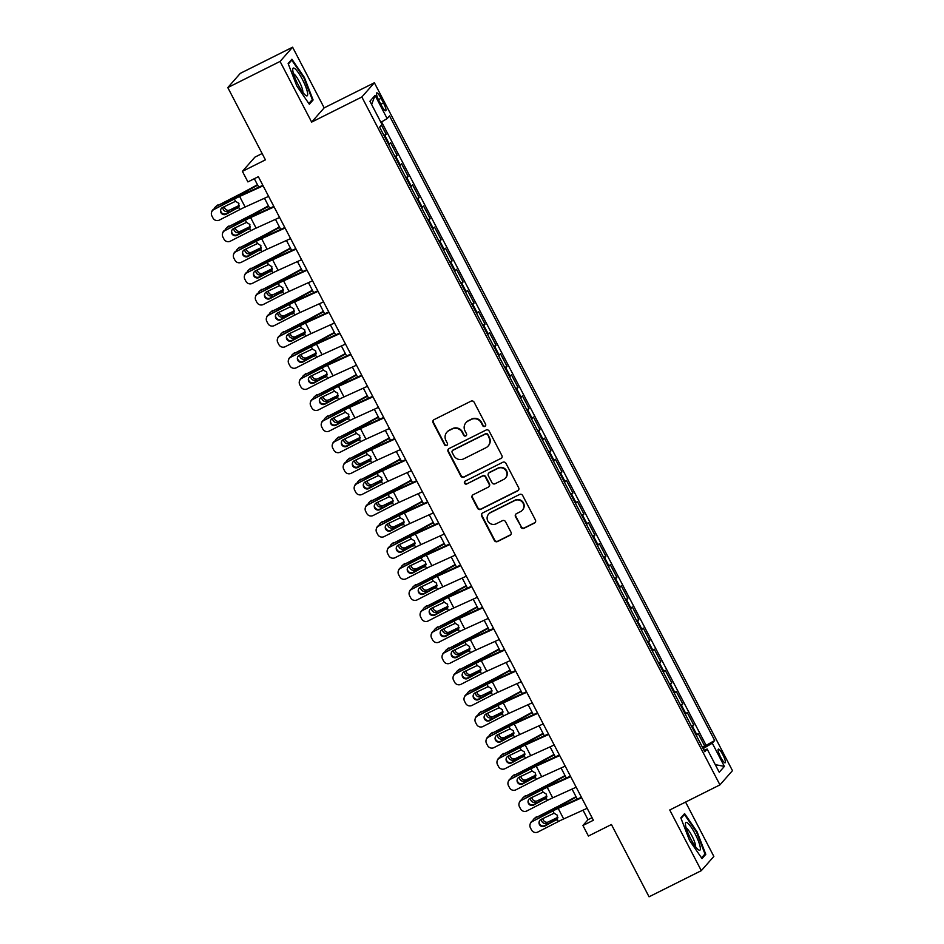 <?xml version="1.0" encoding="UTF-8"?>
<svg xmlns="http://www.w3.org/2000/svg" width="944" height="944" viewBox="0 0 944 944"><rect width="100%" height="100%" fill="white"/><g stroke="black" fill="none" stroke-linecap="round" stroke-linejoin="round"><path stroke-width="1.42" d="M484.897 426.393A1.64 1.605 -138.6 0 0 485.582 424.222L474.124 402.215A2.348 2.289 -138.6 0 0 470.997 401.176L434.039 419.655A2.348 2.289 -138.6 0 0 433.072 422.747L444.53 444.754A1.64 1.605 -138.6 0 0 447.196 445.12A1.64 1.605 -138.6 0 0 447.397 443.326L445.922 440.47A7.493 7.316 -138.6 0 1 449.037 430.558L452.117 429.024A7.493 7.316 -138.6 0 1 462.135 432.364L463.61 435.208A1.64 1.605 -138.6 0 0 466.289 435.573A1.64 1.605 -138.6 0 0 466.489 433.768L465.003 430.924A7.493 7.316 -138.6 0 1 468.13 421.012L471.209 419.466A7.493 7.316 -138.6 0 1 481.228 422.818L482.703 425.661A1.64 1.605 -138.6 0 0 484.897 426.393M465.947 422.688L466.289 422.298A7.493 7.316 -138.6 0 1 468.46 420.623L471.54 419.089A7.493 7.316 -138.6 0 1 481.558 422.428L483.045 425.272A1.64 1.605 -138.6 0 0 485.523 425.815M433.544 419.997A2.348 2.289 -138.6 0 0 433.402 422.369L444.86 444.376A1.64 1.605 -138.6 0 0 447.35 444.919M446.854 432.234L447.196 431.845A7.493 7.316 -138.6 0 1 449.379 430.181L452.447 428.635A7.493 7.316 -138.6 0 1 462.477 431.974L463.952 434.83A1.64 1.605 -138.6 0 0 466.442 435.373M722.833 754.728A7.635 1.522 63.4 0 0 718.337 749.135A7.635 1.522 63.4 0 0 720.661 757.194A7.635 1.522 63.4 0 0 725.169 762.787A7.635 1.522 63.4 0 0 722.833 754.728M520.946 527.2A2.348 2.289 -138.6 0 0 524.073 528.251L534.446 523.059A2.348 2.289 -138.6 0 0 535.413 519.967L522.693 495.529A2.348 2.289 -138.6 0 0 519.566 494.479L482.62 512.958A2.348 2.289 -138.6 0 0 481.641 516.061L494.361 540.499A2.348 2.289 -138.6 0 0 497.5 541.549L510.02 535.283A2.348 2.289 -138.6 0 0 510.987 532.18L505.547 521.725A2.348 2.289 -138.6 0 0 502.42 520.675L496.202 523.79A6.266 6.124 -138.6 0 1 488.614 514.102A6.266 6.124 -138.6 0 1 490.443 512.698L514.763 500.532A6.266 6.124 -138.6 0 1 522.351 510.22A6.266 6.124 -138.6 0 1 520.533 511.613L516.474 513.642A2.348 2.289 -138.6 0 0 515.507 516.746L521.289 526.823A2.348 2.289 -138.6 0 0 524.416 527.861L534.788 522.681A2.348 2.289 -138.6 0 0 535.283 522.339M280.073 61.431L311.65 122.095L324.181 107.864L292.605 47.2L280.073 61.431L227.799 87.58L265.417 159.855L242.407 171.36L247.906 181.909L258.361 176.681L593.387 820.253L582.932 825.481L588.419 836.042L611.429 824.525L649.047 896.8L701.321 870.651L713.853 856.42L685.568 802.07M311.65 122.095L361.847 96.996L719.942 784.877L669.744 809.987L701.321 870.651M500.91 458.642A2.348 2.289 -138.6 0 0 501.889 455.551L489.169 431.113A2.348 2.289 -138.6 0 0 486.03 430.063L449.084 448.542A2.348 2.289 -138.6 0 0 448.105 451.645L460.837 476.083A2.348 2.289 -138.6 0 0 463.964 477.133L501.252 458.265A2.348 2.289 -138.6 0 0 501.748 457.923M505.925 463.315L518.657 487.753A2.348 2.289 -138.6 0 1 517.678 490.856L480.732 509.335A2.348 2.289 -138.6 0 1 477.593 508.297L472.153 497.83A2.348 2.289 -138.6 0 1 473.133 494.739L488.119 487.234A2.348 2.289 -138.6 0 0 489.086 484.142L485.476 477.204A2.348 2.289 -138.6 0 0 482.349 476.154L466.749 483.965A1.64 1.605 -138.6 0 1 464.755 481.428A1.64 1.605 -138.6 0 1 465.239 481.062L502.798 462.277A2.348 2.289 -138.6 0 1 505.925 463.315M227.799 87.58L240.319 73.349L292.605 47.2M702.478 747.318L704.755 746.173L698.159 733.523L696.92 734.916L692.53 726.479A9.546 0.755 152.5 0 1 691.917 727.01M691.504 726.207L693.769 725.075L687.173 712.413L685.934 713.817L681.544 705.38A9.546 0.755 152.5 0 1 680.931 705.911M680.518 705.109L682.783 703.976L676.187 691.315L674.96 692.719L670.559 684.282A9.546 0.755 152.5 0 1 669.945 684.801M669.532 684.011L671.798 682.878L665.201 670.216L663.974 671.621L659.573 663.184A9.546 0.755 152.5 0 1 658.959 663.703M658.546 662.912L660.812 661.779L654.227 649.118L652.988 650.522L648.587 642.073A9.546 0.755 152.5 0 1 647.973 642.604M647.56 641.814L649.826 640.669L643.242 628.008L642.003 629.412L637.613 620.975A9.546 0.755 152.5 0 1 636.988 621.506M636.575 620.704L638.84 619.571L632.256 606.909L631.017 608.314L626.627 599.877A9.546 0.755 152.5 0 1 626.002 600.408M625.589 599.605L627.854 598.472L621.27 585.811L620.031 587.215L615.641 578.778A9.546 0.755 152.5 0 1 615.028 579.297M614.603 578.507L616.88 577.374L610.284 564.713L609.045 566.117L604.656 557.68A9.546 0.755 152.5 0 1 604.042 558.199M603.629 557.408L605.895 556.276L599.298 543.614L598.059 545.018L593.67 536.57A9.546 0.755 152.5 0 1 593.056 537.101M592.643 536.298L594.909 535.165L588.313 522.504L587.085 523.908L582.684 515.471A9.546 0.755 152.5 0 1 582.07 516.002M581.657 515.2L583.923 514.067L577.327 501.406L576.1 502.81L571.698 494.373A9.546 0.755 152.5 0 1 571.085 494.904M570.672 494.101L572.937 492.969L566.353 480.307L565.114 481.711L560.712 473.274A9.546 0.755 152.5 0 1 560.099 473.794M559.686 473.003L561.951 471.87L555.367 459.209L554.128 460.613L549.738 452.176A9.546 0.755 152.5 0 1 549.113 452.695M548.7 451.905L550.966 450.772L544.381 438.11L543.142 439.515L538.753 431.066A9.546 0.755 152.5 0 1 538.127 431.597M537.714 430.794L539.98 429.662L533.395 417L532.156 418.404L527.767 409.967A9.546 0.755 152.5 0 1 527.141 410.498M526.728 409.696L529.006 408.563L522.41 395.902L521.171 397.306L516.781 388.869A9.546 0.755 152.5 0 1 516.167 389.4M515.743 388.598L518.02 387.465L511.424 374.803L510.185 376.208L505.795 367.771A9.546 0.755 152.5 0 1 505.182 368.29M504.769 367.499L507.034 366.366L500.438 353.705L499.199 355.109L494.809 346.66A9.546 0.755 152.5 0 1 494.196 347.191M493.783 346.401L496.048 345.256L489.452 332.607L488.225 334.011L483.824 325.562A9.546 0.755 152.5 0 1 483.21 326.093M482.797 325.291L485.063 324.158L478.466 311.496L477.239 312.901L472.838 304.464A9.546 0.755 152.5 0 1 472.224 304.995M471.811 304.192L474.077 303.059L467.492 290.398L466.253 291.802L461.852 283.365A9.546 0.755 152.5 0 1 461.238 283.896M460.825 283.094L463.091 281.961L456.507 269.3L455.268 270.704L450.878 262.267A9.546 0.755 152.5 0 1 450.253 262.786M449.84 261.995L452.105 260.863L445.521 248.201L444.282 249.605L439.892 241.157A9.546 0.755 152.5 0 1 439.267 241.688M438.854 240.897L441.119 239.752L434.535 227.103L433.296 228.495L428.906 220.058A9.546 0.755 152.5 0 1 428.293 220.589M427.868 219.787L430.145 218.654L423.549 205.993L422.31 207.397L417.921 198.96A9.546 0.755 152.5 0 1 417.307 199.491M416.894 198.688L419.16 197.556L412.563 184.894L411.324 186.298L406.935 177.861A9.546 0.755 152.5 0 1 406.321 178.381M405.908 177.59L408.174 176.457L401.578 163.796L400.35 165.2L395.949 156.763A9.546 0.755 152.5 0 1 395.335 157.282M394.922 156.492L397.188 155.359L390.592 142.697L389.365 144.102A9.546 0.755 152.5 0 1 388.739 144.621M378.969 100.701L381.388 105.35A7.399 1.475 63.4 0 0 385.754 110.767A7.399 1.475 63.4 0 0 383.488 102.967L381.069 98.318A7.399 1.475 63.4 0 0 376.715 92.901A7.399 1.475 63.4 0 0 378.969 100.701M361.847 96.996L374.379 82.765L732.461 770.646L719.942 784.877M704.755 746.173L714.667 740.497L389.53 115.911L387.158 118.602L380.892 122.295M714.667 740.497L712.295 743.188L724.378 766.398L719.234 772.251L707.15 749.04L704.779 751.731L379.641 127.145L382.013 124.455L369.93 101.244L375.075 95.391L387.158 118.602M383.937 135.393L386.202 134.249L384.963 135.653A9.546 0.755 152.5 0 1 384.35 136.184M397.188 155.359L395.949 156.763M408.174 176.457L406.935 177.861M419.16 197.556L417.921 198.96M430.145 218.654L428.906 220.058M441.119 239.752L439.892 241.157M452.105 260.863L450.878 262.267M463.091 281.961L461.852 283.365M474.077 303.059L472.838 304.464M485.063 324.158L483.824 325.562M496.048 345.256L494.809 346.66M507.034 366.366L505.795 367.771M518.02 387.465L516.781 388.869M529.006 408.563L527.767 409.967M539.98 429.662L538.753 431.066M550.966 450.772L549.738 452.176M561.951 471.87L560.712 473.274M572.937 492.969L571.698 494.373M583.923 514.067L582.684 515.471M594.909 535.165L593.67 536.57M605.895 556.276L604.656 557.68M616.88 577.374L615.641 578.778M627.854 598.472L626.627 599.877M638.84 619.571L637.613 620.975M649.826 640.669L648.587 642.073M660.812 661.779L659.573 663.184M671.798 682.878L670.559 684.282M682.783 703.976L681.544 705.38M693.769 725.075L692.53 726.479M705.888 744.887L381.577 121.894M386.202 134.249L381.435 125.104M262.125 153.53L254.939 157.129L242.407 171.36M324.181 107.864L374.379 82.765M583.038 810.176L588.006 819.711L582.932 825.481M254.314 178.699L258.739 187.183M264.485 198.252L269.713 208.294M275.471 219.35L280.698 229.392M286.457 240.449L291.684 250.49M297.443 261.547L302.67 271.589M308.428 282.645L313.656 292.687M319.414 303.756L324.642 313.797M330.4 324.854L335.627 334.896M341.386 345.952L346.613 355.994M352.36 367.051L357.587 377.093M363.346 388.149L368.573 398.191M374.331 409.259L379.559 419.301M385.317 430.358L390.545 440.4M396.303 451.456L401.53 461.498M407.289 472.555L412.516 482.596M418.275 493.653L423.502 503.695M429.26 514.763L434.488 524.805M440.234 535.862L445.474 545.903M451.22 556.96L456.448 567.002M462.206 578.058L467.433 588.1M473.192 599.157L478.419 609.199M484.178 620.267L489.405 630.309M495.163 641.365L500.391 651.407M506.149 662.464L511.377 672.506M517.135 683.562L522.362 693.604M528.121 704.672L533.348 714.714M539.095 725.771L544.322 735.813M550.081 746.869L555.308 756.911M561.066 767.968L566.294 778.009M572.052 789.066L577.28 799.108M592.053 817.693L588.006 819.711M399.725 165.731A9.546 0.755 -27.5 0 0 400.35 165.2M410.711 186.829A9.546 0.755 -27.5 0 0 411.324 186.298M421.697 207.928A9.546 0.755 -27.5 0 0 422.31 207.397M432.682 229.026A9.546 0.755 -27.5 0 0 433.296 228.495M443.668 250.125A9.546 0.755 -27.5 0 0 444.282 249.605M454.654 271.235A9.546 0.755 -27.5 0 0 455.268 270.704M465.64 292.333A9.546 0.755 -27.5 0 0 466.253 291.802M476.614 313.432A9.546 0.755 -27.5 0 0 477.239 312.901M487.6 334.53A9.546 0.755 -27.5 0 0 488.225 334.011M498.585 355.628A9.546 0.755 -27.5 0 0 499.199 355.109M509.571 376.739A9.546 0.755 -27.5 0 0 510.185 376.208M520.557 397.837A9.546 0.755 -27.5 0 0 521.171 397.306M531.543 418.935A9.546 0.755 -27.5 0 0 532.156 418.404M542.529 440.034A9.546 0.755 -27.5 0 0 543.142 439.515M553.514 461.132A9.546 0.755 -27.5 0 0 554.128 460.613M564.488 482.242A9.546 0.755 -27.5 0 0 565.114 481.711M575.474 503.341A9.546 0.755 -27.5 0 0 576.1 502.81M586.46 524.439A9.546 0.755 -27.5 0 0 587.085 523.908M597.446 545.538A9.546 0.755 -27.5 0 0 598.059 545.018M608.432 566.636A9.546 0.755 -27.5 0 0 609.045 566.117M619.417 587.746A9.546 0.755 -27.5 0 0 620.031 587.215M630.403 608.845A9.546 0.755 -27.5 0 0 631.017 608.314M641.389 629.943A9.546 0.755 -27.5 0 0 642.003 629.412M652.375 651.041A9.546 0.755 -27.5 0 0 652.988 650.522M663.349 672.152A9.546 0.755 -27.5 0 0 663.974 671.621M674.335 693.25A9.546 0.755 -27.5 0 0 674.96 692.719M685.32 714.348A9.546 0.755 -27.5 0 0 685.934 713.817M707.15 749.04L704 750.22M696.306 735.447A9.546 0.755 -27.5 0 0 696.92 734.916M703.138 748.58L712.295 743.188M371.641 104.524L375.075 95.391M724.378 766.398L715.281 764.652M296.841 86.034L309.337 104.253L313.101 99.97L304.393 77.455L291.908 59.236L288.132 63.531L296.841 86.034M705.793 854.32L697.085 831.817L684.601 813.598L680.825 817.882L689.533 840.384L702.029 858.603L705.793 854.32L703.799 855.323M311.107 100.973L313.101 99.97M448.589 448.884A2.348 2.289 -138.6 0 0 448.447 451.256L461.168 475.705A2.348 2.289 -138.6 0 0 464.306 476.744L501.252 458.265M487.482 434.83A1.64 1.605 -138.6 0 0 485.287 434.098L452.849 450.323A1.64 1.605 -138.6 0 0 452.164 452.483L453.734 455.492A7.493 7.316 -138.6 0 0 463.752 458.831L485.924 447.739A7.493 7.316 -138.6 0 0 489.039 437.827L487.812 434.441A1.64 1.605 -138.6 0 0 485.629 433.709L485.287 434.098M452.377 450.689L452.719 450.3A1.64 1.605 -138.6 0 1 453.191 449.934L485.629 433.709M488.095 446.064L488.437 445.686A7.493 7.316 -138.6 0 0 489.381 437.45L489.039 437.827M487.812 434.441L489.381 437.45M472.625 495.081A2.348 2.289 -138.6 0 0 472.496 497.453L477.935 507.907A2.348 2.289 -138.6 0 0 481.062 508.958L518.02 490.467A2.348 2.289 -138.6 0 0 518.516 490.125M488.791 486.715L489.134 486.337A2.348 2.289 -138.6 0 0 489.429 483.753L485.818 476.814A2.348 2.289 -138.6 0 0 482.679 475.776L466.749 483.965M464.944 481.251A1.64 1.605 -138.6 0 0 467.079 483.576M503.659 479.458A6.266 6.124 -138.6 0 0 505.63 470.183A6.266 6.124 -138.6 0 0 497.889 468.377L489.322 472.673A2.348 2.289 -138.6 0 0 488.355 475.764L491.966 482.703A2.348 2.289 -138.6 0 0 495.093 483.753L503.659 479.458M505.477 478.065L505.819 477.676A6.266 6.124 -138.6 0 0 498.231 468L497.889 468.377M488.65 473.192L488.98 472.802A2.348 2.289 -138.6 0 1 489.665 472.283L498.231 468M515.979 513.984A2.348 2.289 -138.6 0 0 515.837 516.356L521.289 526.823M522.351 510.22L522.693 509.831A6.266 6.124 -138.6 0 0 515.105 500.155L514.763 500.532M488.614 514.102L488.957 513.725A6.266 6.124 -138.6 0 1 490.774 512.321L515.105 500.155M482.113 513.3A2.348 2.289 -138.6 0 0 481.983 515.672L494.703 540.11A2.348 2.289 -138.6 0 0 497.83 541.16L510.35 534.894A2.348 2.289 -138.6 0 0 510.857 534.552M257.464 184.753L243.127 192.505A11.93 0.944 152.5 0 1 237.593 195.349L216.483 206.181A4.767 4.508 -130.6 0 0 214.253 208.813M257.688 185.177L244.39 192.364A17.901 1.416 152.5 0 1 236.094 196.635L216.483 206.181M224.353 206.571A3.823 3.599 -130.6 0 0 229.793 209.993L239.28 205.922M228.306 211.267A3.823 3.599 49.4 0 1 222.867 207.338M215.574 206.783L217.073 205.497A4.767 4.508 49.4 0 1 217.981 204.907M239.363 205.332L229.793 209.993M268.615 196.376L245.133 207.019A11.93 0.944 -27.5 0 0 239.847 209.58L219.409 220.07A4.767 4.744 -163.6 0 1 212.978 218.017L211.881 215.905A4.767 4.744 -163.6 0 1 213.91 209.521L234.348 199.031L235.528 201.308L238.926 203.385L238.242 207.798M262.857 185.319L242.466 194.558A17.901 1.416 -27.5 0 0 234.537 198.405L213.91 209.521M263.116 185.826L239.634 196.47A11.93 0.944 -27.5 0 0 234.348 199.031M211.539 212.388L211.716 211.763A4.767 4.744 16.4 0 1 214.099 208.895M220.731 209.497A3.823 3.8 -163.6 0 0 226.23 213.627L239.009 206.996M239.847 209.58L238.655 207.314L226.041 214.264A3.823 3.8 16.4 0 1 220.625 209.804A3.823 3.8 16.4 0 1 222.524 207.503L235.528 201.308M302.399 79.461A15.517 3.092 63.4 0 0 292.734 69.467A15.517 3.092 63.4 0 0 297.997 84.453A15.517 3.092 63.4 0 0 305.714 95.427A15.517 3.092 63.4 0 0 302.399 79.461M302.776 92.252A10.62 2.124 63.4 0 0 299.236 81.479A10.62 2.124 63.4 0 0 293.501 73.715M288.333 64.039L291.755 60.145L303.862 77.797L312.299 99.604L308.841 103.533M290.587 60.735L291.755 60.145M687.81 823.18A15.517 3.092 63.4 0 0 685.427 823.817A15.517 3.092 63.4 0 0 689.84 837.127A15.517 3.092 63.4 0 0 697.982 849.435A15.517 3.092 63.4 0 0 698.407 849.777A15.517 3.092 63.4 0 0 698.159 840.467A15.517 3.092 63.4 0 0 687.81 823.18M695.468 846.615A10.62 2.124 63.4 0 0 692.825 837.658A10.62 2.124 63.4 0 0 686.937 828.561A10.62 2.124 63.4 0 0 686.194 828.077M681.025 818.401L684.447 814.507L696.554 832.16L704.991 853.966L701.534 857.895M683.279 815.085L684.447 814.507M268.45 205.851L254.113 213.604A11.93 0.944 152.5 0 1 248.579 216.447L227.469 227.28A4.767 4.508 -130.6 0 0 225.238 229.911M268.674 206.276L255.376 213.474A17.901 1.416 152.5 0 1 247.08 217.734L227.469 227.28M235.327 227.669A3.823 3.599 -130.6 0 0 240.779 231.091L239.292 232.377L250.266 227.032M239.292 232.377A3.823 3.599 49.4 0 1 233.852 228.436M226.56 227.882L228.059 226.595A4.767 4.508 49.4 0 1 228.967 226.005M250.349 226.43L240.779 231.091M279.436 226.949L265.087 234.714A11.93 0.944 152.5 0 1 259.565 237.558L238.454 248.39A4.767 4.508 -130.6 0 0 236.224 251.01M279.648 227.374L266.361 234.572A17.901 1.416 152.5 0 1 258.066 238.832L238.454 248.39M246.313 248.779A3.823 3.599 -130.6 0 0 251.765 252.19L250.266 253.476L261.252 248.13M250.266 253.476A3.823 3.599 49.4 0 1 244.838 249.535M237.546 248.98L239.033 247.706A4.767 4.508 49.4 0 1 239.953 247.104M261.335 247.54L251.765 252.19M290.422 248.048L276.073 255.812A11.93 0.944 152.5 0 1 270.55 258.656L249.44 269.488A4.767 4.508 -130.6 0 0 247.21 272.12M290.634 248.473L277.347 255.671A17.901 1.416 152.5 0 1 269.052 259.93L249.44 269.488M257.299 269.878A3.823 3.599 -130.6 0 0 262.751 273.288L261.252 274.574L272.238 269.229M261.252 274.574A3.823 3.599 49.4 0 1 255.824 270.633M248.532 270.078L250.018 268.804A4.767 4.508 49.4 0 1 250.927 268.202M272.309 268.639L262.751 273.288M301.396 269.146L287.059 276.911A11.93 0.944 152.5 0 1 281.536 279.754L260.426 290.587A4.767 4.508 -130.6 0 0 258.196 293.218M301.62 269.583L288.333 276.769A17.901 1.416 152.5 0 1 280.038 281.041L260.426 290.587M268.285 290.976A3.823 3.599 -130.6 0 0 273.736 294.398L283.224 290.327M272.238 295.673A3.823 3.599 49.4 0 1 266.798 291.731M259.517 291.189L261.004 289.902A4.767 4.508 49.4 0 1 261.913 289.301M283.294 289.737L273.736 294.398M279.601 217.474L256.107 228.118A11.93 0.944 -27.5 0 0 250.833 230.69L230.395 241.168A4.767 4.744 -163.6 0 1 223.964 239.115L222.867 237.015A4.767 4.744 -163.6 0 1 224.896 230.619L245.334 220.141L246.514 222.406L249.912 224.483L249.228 228.896M273.843 206.417L253.452 215.657A17.901 1.416 -27.5 0 0 245.523 219.515L224.896 230.619M274.102 206.925L250.62 217.568A11.93 0.944 -27.5 0 0 245.334 220.141M222.524 233.487L222.701 232.861A4.767 4.744 16.4 0 1 225.085 229.994M231.717 230.596A3.823 3.8 -163.6 0 0 237.215 234.737L249.995 228.106M250.833 230.69L249.641 228.413L237.027 235.363A3.823 3.8 16.4 0 1 231.61 230.902A3.823 3.8 16.4 0 1 233.51 228.613L246.514 222.406M290.587 238.584L267.093 249.216A11.93 0.944 -27.5 0 0 261.807 251.788L241.381 262.267A4.767 4.744 -163.6 0 1 234.95 260.225L233.852 258.113A4.767 4.744 -163.6 0 1 235.882 251.718L256.32 241.239L257.5 243.505L260.898 245.593L260.214 249.995M284.828 227.516L264.426 236.767A17.901 1.416 -27.5 0 0 256.508 240.614L235.882 251.718M285.088 228.023L261.606 238.667A11.93 0.944 -27.5 0 0 256.32 241.239M233.498 254.585L233.687 253.96A4.767 4.744 16.4 0 1 236.071 251.092M242.691 251.694A3.823 3.8 -163.6 0 0 248.189 255.836L260.981 249.204M261.807 251.788L260.627 249.511L248.012 256.461A3.823 3.8 16.4 0 1 242.584 252.001A3.823 3.8 16.4 0 1 244.496 249.712L257.5 243.505M301.573 259.683L278.079 270.326A11.93 0.944 -27.5 0 0 272.792 272.887L252.367 283.365A4.767 4.744 -163.6 0 1 245.936 281.324L244.826 279.212A4.767 4.744 -163.6 0 1 246.868 272.816L267.305 262.338L268.485 264.615L271.884 266.692L271.199 271.093M295.814 248.626L275.412 257.865A17.901 1.416 -27.5 0 0 267.482 261.712L246.868 272.816M296.074 249.133L272.592 259.777A11.93 0.944 -27.5 0 0 267.305 262.338M244.484 275.695L244.673 275.07A4.767 4.744 16.4 0 1 247.057 272.191M253.676 272.792A3.823 3.8 -163.6 0 0 259.175 276.934L271.966 270.303M272.792 272.887L271.612 270.609L258.998 277.56A3.823 3.8 16.4 0 1 253.57 273.111A3.823 3.8 16.4 0 1 255.482 270.81L268.485 264.615M312.547 280.781L289.065 291.425A11.93 0.944 -27.5 0 0 283.778 293.985L263.341 304.475A4.767 4.744 -163.6 0 1 256.91 302.422L255.812 300.31A4.767 4.744 -163.6 0 1 257.854 293.926L278.291 283.436L279.471 285.713L282.87 287.79L282.185 292.203M306.8 269.724L286.398 278.964A17.901 1.416 -27.5 0 0 278.468 282.811L257.854 293.926M307.06 270.232L283.578 280.875A11.93 0.944 -27.5 0 0 278.291 283.436M255.47 296.794L255.659 296.168A4.767 4.744 16.4 0 1 258.042 293.289M264.662 293.903A3.823 3.8 -163.6 0 0 270.161 298.033L282.94 291.401M283.778 293.985L282.598 291.72L269.984 298.658A3.823 3.8 16.4 0 1 264.556 294.209A3.823 3.8 16.4 0 1 266.468 291.908L279.471 285.713M312.381 290.256L298.044 298.009A11.93 0.944 152.5 0 1 292.51 300.853L271.4 311.685A4.767 4.508 -130.6 0 0 269.182 314.317M312.606 290.681L299.319 297.867A17.901 1.416 152.5 0 1 291.023 302.139L271.4 311.685M279.271 312.075A3.823 3.599 -130.6 0 0 284.722 315.497L283.224 316.783L294.198 311.437M283.224 316.783A3.823 3.599 49.4 0 1 277.784 312.842M270.491 312.287L271.99 311.001A4.767 4.508 49.4 0 1 272.899 310.411M294.28 310.836L284.722 315.497M323.532 301.879L300.05 312.523A11.93 0.944 -27.5 0 0 294.764 315.095L274.326 325.574A4.767 4.744 -163.6 0 1 267.895 323.521L266.798 321.408A4.767 4.744 -163.6 0 1 268.839 315.025L289.277 304.534L290.457 306.812L293.855 308.889L293.171 313.302M317.774 290.823L297.384 300.062A17.901 1.416 -27.5 0 0 289.454 303.909L268.839 315.025M318.045 291.33L294.563 301.974A11.93 0.944 -27.5 0 0 289.277 304.534M266.456 317.892L266.645 317.267A4.767 4.744 16.4 0 1 269.016 314.399M275.648 315.001A3.823 3.8 -163.6 0 0 281.147 319.131L293.926 312.511M294.764 315.095L293.584 312.818L280.958 319.768A3.823 3.8 16.4 0 1 275.542 315.308A3.823 3.8 16.4 0 1 277.453 313.007L290.457 306.812M323.367 311.355L309.03 319.107A11.93 0.944 152.5 0 1 303.496 321.951L282.386 332.784A4.767 4.508 -130.6 0 0 280.156 335.415M323.591 311.78L310.305 318.978A17.901 1.416 152.5 0 1 302.009 323.237L282.386 332.784M290.256 333.173A3.823 3.599 -130.6 0 0 295.708 336.595L294.209 337.881L305.183 332.536M294.209 337.881A3.823 3.599 49.4 0 1 288.77 333.94M281.477 333.385L282.976 332.099A4.767 4.508 49.4 0 1 283.884 331.509M305.266 331.946L295.708 336.595M334.518 322.978L311.036 333.621A11.93 0.944 -27.5 0 0 305.75 336.194L285.312 346.672A4.767 4.744 -163.6 0 1 278.881 344.619L277.784 342.519A4.767 4.744 -163.6 0 1 279.825 336.123L300.263 325.645L301.443 327.91L304.841 329.987L304.157 334.4M328.76 311.921L308.369 321.161A17.901 1.416 -27.5 0 0 300.44 325.019L279.825 336.123M329.031 312.429L305.537 323.072A11.93 0.944 -27.5 0 0 300.263 325.645M277.442 338.99L277.63 338.365A4.767 4.744 16.4 0 1 280.002 335.498M286.634 336.099A3.823 3.8 -163.6 0 0 292.133 340.241L304.912 333.61M305.75 336.194L304.57 333.916L291.944 340.867A3.823 3.8 16.4 0 1 286.528 336.406A3.823 3.8 16.4 0 1 288.427 334.117L301.443 327.91M334.353 332.453L320.016 340.218A11.93 0.944 152.5 0 1 314.482 343.061L293.372 353.894A4.767 4.508 -130.6 0 0 291.141 356.513M334.577 332.878L321.279 340.076A17.901 1.416 152.5 0 1 312.995 344.336L293.372 353.894M301.242 354.283A3.823 3.599 -130.6 0 0 306.694 357.693L305.195 358.98L316.169 353.634M305.195 358.98A3.823 3.599 49.4 0 1 299.755 355.038M292.463 354.484L293.962 353.209A4.767 4.508 49.4 0 1 294.87 352.608M316.252 353.044L306.694 357.693M345.504 344.088L322.022 354.72A11.93 0.944 -27.5 0 0 316.736 357.292L296.298 367.771A4.767 4.744 -163.6 0 1 289.867 365.729L288.77 363.617A4.767 4.744 -163.6 0 1 290.811 357.221L311.237 346.743L312.429 349.009L315.815 351.097L315.131 355.499M339.746 333.02L319.355 342.271A17.901 1.416 -27.5 0 0 311.426 346.118L290.811 357.221M340.017 333.539L316.523 344.171A11.93 0.944 -27.5 0 0 311.237 346.743M288.427 360.089L288.604 359.463A4.767 4.744 16.4 0 1 290.988 356.596M297.62 357.198A3.823 3.8 -163.6 0 0 303.118 361.34L315.898 354.708M316.736 357.292L315.556 355.015L302.93 361.965A3.823 3.8 16.4 0 1 297.513 357.505A3.823 3.8 16.4 0 1 299.413 355.215L312.429 349.009M345.339 353.552L331.002 361.316A11.93 0.944 152.5 0 1 325.468 364.16L304.357 374.992A4.767 4.508 -130.6 0 0 302.127 377.624M345.563 353.976L332.264 361.174A17.901 1.416 152.5 0 1 323.969 365.434L304.357 374.992M312.228 375.382A3.823 3.599 -130.6 0 0 317.68 378.804L327.155 374.733M316.181 380.078A3.823 3.599 49.4 0 1 310.741 376.137M303.449 375.582L304.947 374.308A4.767 4.508 49.4 0 1 305.856 373.706M327.238 374.143L317.68 378.804M356.49 365.186L333.008 375.83A11.93 0.944 -27.5 0 0 327.721 378.391L307.284 388.869A4.767 4.744 -163.6 0 1 300.853 386.828L299.755 384.715A4.767 4.744 -163.6 0 1 301.797 378.32L322.223 367.841L323.414 370.119L326.801 372.196L326.117 376.597M350.731 354.13L330.341 363.369A17.901 1.416 -27.5 0 0 322.411 367.216L301.797 378.32M350.991 354.637L327.509 365.281A11.93 0.944 -27.5 0 0 322.223 367.841M299.413 381.199L299.59 380.574A4.767 4.744 16.4 0 1 301.974 377.694M308.605 378.296A3.823 3.8 -163.6 0 0 314.104 382.438L326.884 375.806M327.721 378.391L326.53 376.125L313.915 383.063A3.823 3.8 16.4 0 1 308.499 378.615A3.823 3.8 16.4 0 1 310.399 376.314L323.414 370.119M356.325 374.65L341.988 382.414A11.93 0.944 152.5 0 1 336.453 385.258L315.343 396.091A4.767 4.508 -130.6 0 0 313.113 398.722M356.549 375.087L343.25 382.273A17.901 1.416 152.5 0 1 334.955 386.544L315.343 396.091M323.214 396.48A3.823 3.599 -130.6 0 0 328.654 399.902L338.141 395.831M327.167 401.176A3.823 3.599 49.4 0 1 321.727 397.235M314.435 396.692L315.933 395.406A4.767 4.508 49.4 0 1 316.842 394.804M338.223 395.241L328.654 399.902M367.476 386.285L343.982 396.928A11.93 0.944 -27.5 0 0 338.707 399.489L318.27 409.979A4.767 4.744 -163.6 0 1 311.839 407.926L310.741 405.814A4.767 4.744 -163.6 0 1 312.771 399.43L333.208 388.94L334.388 391.217L337.787 393.294L337.102 397.707M361.717 375.228L341.327 384.468A17.901 1.416 -27.5 0 0 333.397 388.314L312.771 399.43M361.977 375.736L338.495 386.379A11.93 0.944 -27.5 0 0 333.208 388.94M310.399 402.297L310.576 401.672A4.767 4.744 16.4 0 1 312.96 398.793M319.591 399.406A3.823 3.8 -163.6 0 0 325.09 403.536L337.869 396.905M338.707 399.489L337.515 397.223L324.901 404.162A3.823 3.8 16.4 0 1 319.485 399.713A3.823 3.8 16.4 0 1 321.385 397.412L334.388 391.217M367.31 395.76L352.962 403.513A11.93 0.944 152.5 0 1 347.439 406.357L326.329 417.189A4.767 4.508 -130.6 0 0 324.099 419.82M367.535 396.185L354.236 403.371A17.901 1.416 152.5 0 1 345.941 407.643L326.329 417.189M334.188 417.578A3.823 3.599 -130.6 0 0 339.639 421L338.153 422.287L349.127 416.941M338.153 422.287A3.823 3.599 49.4 0 1 332.713 418.345M325.42 417.791L326.919 416.505A4.767 4.508 49.4 0 1 327.828 415.915M349.209 416.339L339.639 421M378.461 407.383L354.968 418.027A11.93 0.944 -27.5 0 0 349.681 420.599L329.255 431.078A4.767 4.744 -163.6 0 1 322.824 429.024L321.727 426.912A4.767 4.744 -163.6 0 1 323.757 420.528L344.194 410.038L345.374 412.316L348.773 414.392L348.088 418.806M372.703 396.327L352.313 405.566A17.901 1.416 -27.5 0 0 344.383 409.413L323.757 420.528M372.963 396.834L349.481 407.478A11.93 0.944 -27.5 0 0 344.194 410.038M321.373 423.396L321.562 422.77A4.767 4.744 16.4 0 1 323.945 419.903M330.577 420.505A3.823 3.8 -163.6 0 0 336.064 424.647L348.855 418.015M349.681 420.599L348.501 418.322L335.887 425.272A3.823 3.8 16.4 0 1 330.471 420.812A3.823 3.8 16.4 0 1 332.371 418.511L345.374 412.316M378.296 416.859L363.947 424.611A11.93 0.944 152.5 0 1 358.425 427.455L337.315 438.287A4.767 4.508 -130.6 0 0 335.085 440.919M378.509 417.283L365.222 424.481A17.901 1.416 152.5 0 1 356.926 428.741L337.315 438.287M345.174 438.677A3.823 3.599 -130.6 0 0 350.625 442.099L349.127 443.385L360.112 438.04M349.127 443.385A3.823 3.599 49.4 0 1 343.699 439.444M336.406 438.889L337.893 437.603A4.767 4.508 49.4 0 1 338.802 437.013M360.183 437.45L350.625 442.099M389.447 428.482L365.953 439.125A11.93 0.944 -27.5 0 0 360.667 441.698L340.241 452.176A4.767 4.744 -163.6 0 1 333.81 450.135L332.701 448.022A4.767 4.744 -163.6 0 1 334.742 441.627L355.18 431.148L356.36 433.414L359.758 435.491L359.074 439.904M383.689 417.425L363.287 426.664A17.901 1.416 -27.5 0 0 355.369 430.523L334.742 441.627M383.948 417.932L360.466 428.576A11.93 0.944 -27.5 0 0 355.18 431.148M332.359 444.494L332.548 443.869A4.767 4.744 16.4 0 1 334.931 441.001M341.551 441.603A3.823 3.8 -163.6 0 0 347.05 445.745L359.841 439.113M360.667 441.698L359.487 439.42L346.873 446.37A3.823 3.8 16.4 0 1 341.445 441.91A3.823 3.8 16.4 0 1 343.356 439.621L356.36 433.414M389.27 437.957L374.933 445.721A11.93 0.944 152.5 0 1 369.411 448.565L348.301 459.398A4.767 4.508 -130.6 0 0 346.07 462.017M389.494 438.382L376.208 445.58A17.901 1.416 152.5 0 1 367.912 449.84L348.301 459.398M356.159 459.787A3.823 3.599 -130.6 0 0 361.611 463.197L360.112 464.483L371.098 459.138M360.112 464.483A3.823 3.599 49.4 0 1 354.684 460.542M347.392 459.988L348.879 458.713A4.767 4.508 49.4 0 1 349.787 458.111M371.169 458.548L361.611 463.197M400.421 449.592L376.939 460.235A11.93 0.944 -27.5 0 0 371.653 462.796L351.215 473.274A4.767 4.744 -163.6 0 1 344.784 471.233L343.687 469.121A4.767 4.744 -163.6 0 1 345.728 462.725L366.166 452.247L367.346 454.512L370.744 456.601L370.06 461.002M394.675 438.523L374.272 447.775A17.901 1.416 -27.5 0 0 366.343 451.621L345.728 462.725M394.934 439.043L371.452 449.674A11.93 0.944 -27.5 0 0 366.166 452.247M343.345 465.604L343.533 464.967A4.767 4.744 16.4 0 1 345.917 462.1M352.537 462.702A3.823 3.8 -163.6 0 0 358.036 466.843L370.827 460.212M371.653 462.796L370.473 460.519L357.859 467.469A3.823 3.8 16.4 0 1 352.431 463.008A3.823 3.8 16.4 0 1 354.342 460.719L367.346 454.512M400.256 459.055L385.919 466.82A11.93 0.944 152.5 0 1 380.397 469.664L359.286 480.496A4.767 4.508 -130.6 0 0 357.056 483.127M400.48 459.48L387.193 466.678A17.901 1.416 152.5 0 1 378.898 470.938L359.286 480.496M367.145 480.885A3.823 3.599 -130.6 0 0 372.597 484.307L382.072 480.236M371.098 485.582A3.823 3.599 49.4 0 1 365.658 481.641M358.366 481.086L359.865 479.812A4.767 4.508 49.4 0 1 360.773 479.21M382.155 479.646L372.597 484.307M411.407 470.69L387.925 481.334A11.93 0.944 -27.5 0 0 382.639 483.894L362.201 494.373A4.767 4.744 -163.6 0 1 355.77 492.331L354.673 490.219A4.767 4.744 -163.6 0 1 356.714 483.824L377.152 473.345L378.332 475.623L381.73 477.699L381.046 482.101M405.649 459.634L385.258 468.873A17.901 1.416 -27.5 0 0 377.329 472.72L356.714 483.824M405.92 460.141L382.438 470.785A11.93 0.944 -27.5 0 0 377.152 473.345M354.33 486.703L354.519 486.077A4.767 4.744 16.4 0 1 356.903 483.198M363.523 483.8A3.823 3.8 -163.6 0 0 369.021 487.942L381.801 481.31M382.639 483.894L381.459 481.629L368.844 488.567A3.823 3.8 16.4 0 1 363.416 484.119A3.823 3.8 16.4 0 1 365.328 481.818L378.332 475.623M411.242 480.154L396.905 487.918A11.93 0.944 152.5 0 1 391.371 490.762L370.26 501.594A4.767 4.508 -130.6 0 0 368.042 504.226M411.466 480.59L398.179 487.777A17.901 1.416 152.5 0 1 389.884 492.048L370.26 501.594M378.131 501.984A3.823 3.599 -130.6 0 0 383.583 505.406L393.058 501.335M382.084 506.68A3.823 3.599 49.4 0 1 376.644 502.739M369.352 502.196L370.85 500.91A4.767 4.508 49.4 0 1 371.759 500.308M393.141 500.745L383.583 505.406M422.393 491.789L398.911 502.432A11.93 0.944 -27.5 0 0 393.624 504.993L373.187 515.483A4.767 4.744 -163.6 0 1 366.756 513.43L365.658 511.318A4.767 4.744 -163.6 0 1 367.7 504.934L388.137 494.444L389.317 496.721L392.716 498.798L392.031 503.211M416.634 480.732L396.244 489.971A17.901 1.416 -27.5 0 0 388.314 493.818L367.7 504.934M416.906 481.239L393.412 491.883A11.93 0.944 -27.5 0 0 388.137 494.444M365.316 507.801L365.505 507.176A4.767 4.744 16.4 0 1 367.877 504.308M374.508 504.91A3.823 3.8 -163.6 0 0 380.007 509.04L392.787 502.409M393.624 504.993L392.444 502.727L379.818 509.666A3.823 3.8 16.4 0 1 374.402 505.217A3.823 3.8 16.4 0 1 376.314 502.916L389.317 496.721M422.228 501.264L407.891 509.017A11.93 0.944 152.5 0 1 402.356 511.86L381.246 522.693A4.767 4.508 -130.6 0 0 379.016 525.324M422.452 501.689L409.153 508.875A17.901 1.416 152.5 0 1 400.87 513.147L381.246 522.693M389.117 523.082A3.823 3.599 -130.6 0 0 394.568 526.504L393.07 527.79L404.044 522.445M393.07 527.79A3.823 3.599 49.4 0 1 387.63 523.849M380.338 523.295L381.836 522.008A4.767 4.508 49.4 0 1 382.745 521.418M404.126 521.843L394.568 526.504M433.379 512.887L409.897 523.531A11.93 0.944 -27.5 0 0 404.61 526.103L384.173 536.581A4.767 4.744 -163.6 0 1 377.742 534.528L376.644 532.428A4.767 4.744 -163.6 0 1 378.686 526.032L399.111 515.542L400.303 517.819L403.69 519.896L403.017 524.309M427.62 501.83L407.23 511.07A17.901 1.416 -27.5 0 0 399.3 514.917L378.686 526.032M427.892 502.338L404.398 512.981A11.93 0.944 -27.5 0 0 399.111 515.542M376.302 528.9L376.491 528.274A4.767 4.744 16.4 0 1 378.863 525.407M385.494 526.009A3.823 3.8 -163.6 0 0 390.993 530.15L403.772 523.519M404.61 526.103L403.43 523.826L390.804 530.776A3.823 3.8 16.4 0 1 385.388 526.315A3.823 3.8 16.4 0 1 387.288 524.014L400.303 517.819M433.213 522.362L418.876 530.127A11.93 0.944 152.5 0 1 413.342 532.959L392.232 543.803A4.767 4.508 -130.6 0 0 390.002 546.423M433.438 522.787L420.139 529.985A17.901 1.416 152.5 0 1 411.844 534.245L392.232 543.803M400.103 544.181A3.823 3.599 -130.6 0 0 405.554 547.603L404.056 548.889L415.03 543.543M404.056 548.889A3.823 3.599 49.4 0 1 398.616 544.948M391.323 544.393L392.822 543.107A4.767 4.508 49.4 0 1 393.731 542.517M415.112 542.953L405.554 547.603M444.364 533.985L420.882 544.629A11.93 0.944 -27.5 0 0 415.596 547.201L395.158 557.68A4.767 4.744 -163.6 0 1 388.727 555.638L387.63 553.526A4.767 4.744 -163.6 0 1 389.671 547.131L410.097 536.652L411.289 538.918L414.676 540.995L413.991 545.408M438.606 522.929L418.216 532.168A17.901 1.416 -27.5 0 0 410.286 536.027L389.671 547.131M438.877 523.436L415.384 534.08A11.93 0.944 -27.5 0 0 410.097 536.652M387.288 549.998L387.465 549.373A4.767 4.744 16.4 0 1 389.848 546.505M396.48 547.107A3.823 3.8 -163.6 0 0 401.979 551.249L414.758 544.617M415.596 547.201L414.416 544.924L401.79 551.874A3.823 3.8 16.4 0 1 396.374 547.414A3.823 3.8 16.4 0 1 398.274 545.125L411.289 538.918M444.199 543.461L429.862 551.225A11.93 0.944 152.5 0 1 424.328 554.069L403.218 564.901A4.767 4.508 -130.6 0 0 400.988 567.521M444.423 543.886L431.125 551.084A17.901 1.416 152.5 0 1 422.829 555.343L403.218 564.901M411.088 565.291A3.823 3.599 -130.6 0 0 416.528 568.701L415.041 569.987L426.015 564.642M415.041 569.987A3.823 3.599 49.4 0 1 409.602 566.046M402.309 565.491L403.808 564.217A4.767 4.508 49.4 0 1 404.716 563.615M426.098 564.052L416.528 568.701M455.35 555.096L431.868 565.739A11.93 0.944 -27.5 0 0 426.582 568.3L406.144 578.778A4.767 4.744 -163.6 0 1 399.713 576.737L398.616 574.625A4.767 4.744 -163.6 0 1 400.645 568.229L421.083 557.751L422.263 560.028L425.661 562.105L424.977 566.506M449.592 544.039L429.201 553.278A17.901 1.416 -27.5 0 0 421.272 557.125L400.645 568.229M449.851 544.546L426.369 555.178A11.93 0.944 -27.5 0 0 421.083 557.751M398.274 571.108L398.451 570.471A4.767 4.744 16.4 0 1 400.834 567.604M407.466 568.205A3.823 3.8 -163.6 0 0 412.965 572.347L425.744 565.716M426.582 568.3L425.39 566.022L412.776 572.973A3.823 3.8 16.4 0 1 407.36 568.524A3.823 3.8 16.4 0 1 409.259 566.223L422.263 560.028M455.185 564.559L440.848 572.324A11.93 0.944 152.5 0 1 435.314 575.167L414.204 586A4.767 4.508 -130.6 0 0 411.973 588.631M455.409 564.984L442.111 572.182A17.901 1.416 152.5 0 1 433.815 576.454L414.204 586M422.062 586.389A3.823 3.599 -130.6 0 0 427.514 589.811L437.001 585.74M426.027 591.086A3.823 3.599 49.4 0 1 420.587 587.144M413.295 586.602L414.794 585.315A4.767 4.508 49.4 0 1 415.702 584.714M437.084 585.15L427.514 589.811M466.336 576.194L442.842 586.838A11.93 0.944 -27.5 0 0 437.568 589.398L417.13 599.888A4.767 4.744 -163.6 0 1 410.699 597.835L409.602 595.723A4.767 4.744 -163.6 0 1 411.631 589.327L432.069 578.849L433.249 581.126L436.647 583.203L435.963 587.616M460.578 565.137L440.187 574.377A17.901 1.416 -27.5 0 0 432.258 578.224L411.631 589.327M460.837 565.645L437.355 576.288A11.93 0.944 -27.5 0 0 432.069 578.849M409.259 592.207L409.436 591.581A4.767 4.744 16.4 0 1 411.82 588.702M418.452 589.316A3.823 3.8 -163.6 0 0 423.95 593.446L436.73 586.814M437.568 589.398L436.376 587.133L423.762 594.071A3.823 3.8 16.4 0 1 418.345 589.622A3.823 3.8 16.4 0 1 420.245 587.321L433.249 581.126M466.171 585.658L451.822 593.422A11.93 0.944 152.5 0 1 446.3 596.266L425.189 607.098A4.767 4.508 -130.6 0 0 422.959 609.73M466.383 586.094L453.096 593.28A17.901 1.416 152.5 0 1 444.801 597.552L425.189 607.098M433.048 607.488A3.823 3.599 -130.6 0 0 438.5 610.91L447.987 606.839M437.001 612.184A3.823 3.599 49.4 0 1 431.573 608.243M424.281 607.7L425.768 606.414A4.767 4.508 49.4 0 1 426.688 605.824M448.07 606.249L438.5 610.91M477.322 597.292L453.828 607.936A11.93 0.944 -27.5 0 0 448.542 610.497L428.116 620.987A4.767 4.744 -163.6 0 1 421.685 618.934L420.587 616.821A4.767 4.744 -163.6 0 1 422.617 610.438L443.055 599.947L444.235 602.225L447.633 604.302L446.949 608.715M471.563 586.236L451.161 595.475A17.901 1.416 -27.5 0 0 443.243 599.322L422.617 610.438M471.823 586.743L448.341 597.387A11.93 0.944 -27.5 0 0 443.055 599.947M420.233 613.305L420.422 612.68A4.767 4.744 16.4 0 1 422.806 609.812M429.426 610.414A3.823 3.8 -163.6 0 0 434.924 614.544L447.716 607.912M448.542 610.497L447.362 608.231L434.747 615.169A3.823 3.8 16.4 0 1 429.319 610.721A3.823 3.8 16.4 0 1 431.231 608.42L444.235 602.225M477.157 606.768L462.808 614.52A11.93 0.944 152.5 0 1 457.285 617.364L436.175 628.197A4.767 4.508 -130.6 0 0 433.945 630.828M477.369 607.193L464.082 614.391A17.901 1.416 152.5 0 1 455.787 618.65L436.175 628.197M444.034 628.586A3.823 3.599 -130.6 0 0 449.486 632.008L447.987 633.294L458.973 627.949M447.987 633.294A3.823 3.599 49.4 0 1 442.559 629.353M435.267 628.798L436.753 627.512A4.767 4.508 49.4 0 1 437.662 626.922M459.044 627.347L449.486 632.008M488.308 618.391L464.814 629.034A11.93 0.944 -27.5 0 0 459.527 631.607L439.102 642.085A4.767 4.744 -163.6 0 1 432.671 640.032L431.561 637.932A4.767 4.744 -163.6 0 1 433.603 631.536L454.04 621.058L455.22 623.323L458.619 625.4L457.934 629.813M482.549 607.334L462.147 616.574A17.901 1.416 -27.5 0 0 454.217 620.42L433.603 631.536M482.809 607.842L459.327 618.485A11.93 0.944 -27.5 0 0 454.04 621.058M431.219 634.403L431.408 633.778A4.767 4.744 16.4 0 1 433.792 630.911M440.411 631.512A3.823 3.8 -163.6 0 0 445.91 635.654L458.701 629.023M459.527 631.607L458.347 629.329L445.733 636.28A3.823 3.8 16.4 0 1 440.305 631.819A3.823 3.8 16.4 0 1 442.217 629.518L455.22 623.323M488.131 627.866L473.794 635.631A11.93 0.944 152.5 0 1 468.271 638.474L447.161 649.307A4.767 4.508 -130.6 0 0 444.931 651.926M488.355 628.291L475.068 635.489A17.901 1.416 152.5 0 1 466.773 639.749L447.161 649.307M455.02 649.684A3.823 3.599 -130.6 0 0 460.471 653.106L458.973 654.393L469.959 649.047M458.973 654.393A3.823 3.599 49.4 0 1 453.533 650.451M446.241 649.897L447.739 648.622A4.767 4.508 49.4 0 1 448.648 648.021M470.029 648.457L460.471 653.106M499.282 639.501L475.8 650.133A11.93 0.944 -27.5 0 0 470.513 652.705L450.076 663.184A4.767 4.744 -163.6 0 1 443.645 661.142L442.547 659.03A4.767 4.744 -163.6 0 1 444.589 652.634L465.026 642.156L466.206 644.422L469.605 646.51L468.92 650.912M493.535 628.433L473.133 637.672A17.901 1.416 -27.5 0 0 465.203 641.531L444.589 652.634M493.795 628.94L470.313 639.584A11.93 0.944 -27.5 0 0 465.026 642.156M442.205 655.502L442.394 654.876A4.767 4.744 16.4 0 1 444.777 652.009M451.397 652.611A3.823 3.8 -163.6 0 0 456.896 656.753L469.675 650.121M470.513 652.705L469.333 650.428L456.719 657.378A3.823 3.8 16.4 0 1 451.291 652.918A3.823 3.8 16.4 0 1 453.203 650.628L466.206 644.422M499.116 648.965L484.779 656.729A11.93 0.944 152.5 0 1 479.245 659.573L458.135 670.405A4.767 4.508 -130.6 0 0 455.917 673.025M499.341 649.389L486.054 656.587A17.901 1.416 152.5 0 1 477.758 660.847L458.135 670.405M466.006 670.795A3.823 3.599 -130.6 0 0 471.457 674.205L469.959 675.491L480.933 670.146M469.959 675.491A3.823 3.599 49.4 0 1 464.519 671.55M457.226 670.995L458.725 669.721A4.767 4.508 49.4 0 1 459.634 669.119M481.015 669.556L471.457 674.205M510.267 660.599L486.785 671.243A11.93 0.944 -27.5 0 0 481.499 673.804L461.061 684.282A4.767 4.744 -163.6 0 1 454.63 682.241L453.533 680.128A4.767 4.744 -163.6 0 1 455.574 673.733L476.012 663.254L477.192 665.532L480.59 667.609L479.906 672.01M504.509 649.543L484.119 658.782A17.901 1.416 -27.5 0 0 476.189 662.629L455.574 673.733M504.78 650.05L481.298 660.682A11.93 0.944 -27.5 0 0 476.012 663.254M453.191 676.612L453.38 675.987A4.767 4.744 16.4 0 1 455.751 673.107M462.383 673.709A3.823 3.8 -163.6 0 0 467.882 677.851L480.661 671.219M481.499 673.804L480.319 671.526L467.693 678.476A3.823 3.8 16.4 0 1 462.277 674.028A3.823 3.8 16.4 0 1 464.188 671.727L477.192 665.532M510.102 670.063L495.765 677.827A11.93 0.944 152.5 0 1 490.231 680.671L469.121 691.504A4.767 4.508 -130.6 0 0 466.891 694.135M510.326 670.488L497.04 677.686A17.901 1.416 152.5 0 1 488.744 681.957L469.121 691.504M476.991 691.893A3.823 3.599 -130.6 0 0 482.443 695.315L491.918 691.244M480.944 696.589A3.823 3.599 49.4 0 1 475.505 692.648M468.212 692.105L469.711 690.819A4.767 4.508 49.4 0 1 470.619 690.217M492.001 690.654L482.443 695.315M521.253 681.698L497.771 692.341A11.93 0.944 -27.5 0 0 492.485 694.902L472.047 705.392A4.767 4.744 -163.6 0 1 465.616 703.339L464.519 701.227A4.767 4.744 -163.6 0 1 466.56 694.831L486.998 684.353L488.178 686.63L491.576 688.707L490.892 693.12M515.495 670.641L495.104 679.881A17.901 1.416 -27.5 0 0 487.175 683.727L466.56 694.831M515.766 671.149L492.272 681.792A11.93 0.944 -27.5 0 0 486.998 684.353M464.177 697.71L464.365 697.085A4.767 4.744 16.4 0 1 466.737 694.206M473.369 694.819A3.823 3.8 -163.6 0 0 478.868 698.949L491.647 692.318M492.485 694.902L491.305 692.636L478.679 699.575A3.823 3.8 16.4 0 1 473.263 695.126A3.823 3.8 16.4 0 1 475.162 692.825L488.178 686.63M521.088 691.173L506.751 698.926A11.93 0.944 152.5 0 1 501.217 701.77L480.107 712.602A4.767 4.508 -130.6 0 0 477.876 715.233M521.312 691.598L508.014 698.784A17.901 1.416 152.5 0 1 499.73 703.056L480.107 712.602M487.977 712.991A3.823 3.599 -130.6 0 0 493.429 716.413L502.904 712.342M491.93 717.688A3.823 3.599 49.4 0 1 486.49 713.758M479.198 713.204L480.697 711.918A4.767 4.508 49.4 0 1 481.605 711.328M502.987 711.752L493.429 716.413M532.239 702.796L508.757 713.44A11.93 0.944 -27.5 0 0 503.471 716L483.033 726.491A4.767 4.744 -163.6 0 1 476.602 724.437L475.505 722.325A4.767 4.744 -163.6 0 1 477.546 715.941L497.972 705.451L499.164 707.729L502.55 709.805L501.866 714.219M526.481 691.74L506.09 700.979A17.901 1.416 -27.5 0 0 498.161 704.826L477.546 715.941M526.752 692.247L503.258 702.891A11.93 0.944 -27.5 0 0 497.972 705.451M475.162 718.809L475.339 718.183A4.767 4.744 16.4 0 1 477.723 715.316M484.355 715.918A3.823 3.8 -163.6 0 0 489.853 720.048L502.633 713.416M503.471 716L502.291 713.735L489.665 720.685A3.823 3.8 16.4 0 1 484.248 716.225A3.823 3.8 16.4 0 1 486.148 713.924L499.164 707.729M532.074 712.272L517.737 720.024A11.93 0.944 152.5 0 1 512.203 722.868L491.092 733.7A4.767 4.508 -130.6 0 0 488.862 736.332M532.298 712.696L518.999 719.894A17.901 1.416 152.5 0 1 510.704 724.154L491.092 733.7M498.963 734.09A3.823 3.599 -130.6 0 0 504.403 737.512L502.916 738.798L513.89 733.453M502.916 738.798A3.823 3.599 49.4 0 1 497.476 734.857M490.184 734.302L491.682 733.016A4.767 4.508 49.4 0 1 492.591 732.426M513.973 732.851L504.403 737.512M543.225 723.895L519.743 734.538A11.93 0.944 -27.5 0 0 514.456 737.111L494.019 747.589A4.767 4.744 -163.6 0 1 487.588 745.536L486.49 743.435A4.767 4.744 -163.6 0 1 488.532 737.04L508.958 726.561L510.149 728.827L513.536 730.904L512.852 735.317M537.466 712.838L517.076 722.077A17.901 1.416 -27.5 0 0 509.146 725.936L488.532 737.04M537.726 713.345L514.244 723.989A11.93 0.944 -27.5 0 0 508.958 726.561M486.148 739.907L486.325 739.282A4.767 4.744 16.4 0 1 488.709 736.414M495.34 737.016A3.823 3.8 -163.6 0 0 500.839 741.158L513.619 734.526M514.456 737.111L513.265 734.833L500.65 741.783A3.823 3.8 16.4 0 1 495.234 737.323A3.823 3.8 16.4 0 1 497.134 735.022L510.149 728.827M543.06 733.37L528.723 741.134A11.93 0.944 152.5 0 1 523.188 743.978L502.078 754.811A4.767 4.508 -130.6 0 0 499.848 757.43M543.284 733.795L529.985 740.993A17.901 1.416 152.5 0 1 521.69 745.253L502.078 754.811M509.949 755.188A3.823 3.599 -130.6 0 0 515.389 758.61L513.902 759.896L524.876 754.551M513.902 759.896A3.823 3.599 49.4 0 1 508.462 755.955M501.17 755.401L502.668 754.126A4.767 4.508 49.4 0 1 503.577 753.524M524.958 753.961L515.389 758.61M554.211 745.005L530.717 755.637A11.93 0.944 -27.5 0 0 525.442 758.209L505.005 768.687A4.767 4.744 -163.6 0 1 498.574 766.646L497.476 764.534A4.767 4.744 -163.6 0 1 499.506 758.138L519.943 747.66L521.123 749.925L524.522 752.014L523.837 756.415M548.452 733.936L528.062 743.188A17.901 1.416 -27.5 0 0 520.132 747.034L499.506 758.138M548.712 734.444L525.23 745.087A11.93 0.944 -27.5 0 0 519.943 747.66M497.134 761.006L497.311 760.38A4.767 4.744 16.4 0 1 499.695 757.513M506.326 758.115A3.823 3.8 -163.6 0 0 511.825 762.256L524.604 755.625M525.442 758.209L524.25 755.932L511.636 762.882A3.823 3.8 16.4 0 1 506.22 758.421A3.823 3.8 16.4 0 1 508.12 756.132L521.123 749.925M554.045 754.468L539.697 762.233A11.93 0.944 152.5 0 1 534.174 765.077L513.064 775.909A4.767 4.508 -130.6 0 0 510.834 778.529M554.27 754.893L540.971 762.091A17.901 1.416 152.5 0 1 532.676 766.351L513.064 775.909M520.923 776.298A3.823 3.599 -130.6 0 0 526.374 779.709L524.888 780.995L535.862 775.649M524.888 780.995A3.823 3.599 49.4 0 1 519.448 777.054M512.155 776.499L513.642 775.225A4.767 4.508 49.4 0 1 514.563 774.623M535.944 775.059L526.374 779.709M565.196 766.103L541.703 776.747A11.93 0.944 -27.5 0 0 536.416 779.307L515.99 789.786A4.767 4.744 -163.6 0 1 509.559 787.744L508.462 785.632A4.767 4.744 -163.6 0 1 510.492 779.237L530.929 768.758L532.109 771.036L535.508 773.112L534.823 777.514M559.438 755.047L539.048 764.286A17.901 1.416 -27.5 0 0 531.118 768.133L510.492 779.237M559.698 755.554L536.216 766.198A11.93 0.944 -27.5 0 0 530.929 768.758M508.108 782.116L508.297 781.49A4.767 4.744 16.4 0 1 510.68 778.611M517.312 779.213A3.823 3.8 -163.6 0 0 522.799 783.355L535.59 776.723M536.416 779.307L535.236 777.03L522.622 783.98A3.823 3.8 16.4 0 1 517.206 779.532A3.823 3.8 16.4 0 1 519.106 777.231L532.109 771.036M565.031 775.567L550.682 783.331A11.93 0.944 152.5 0 1 545.16 786.175L524.05 797.007A4.767 4.508 -130.6 0 0 521.82 799.639M565.244 776.003L551.957 783.19A17.901 1.416 152.5 0 1 543.661 787.461L524.05 797.007M531.909 797.397A3.823 3.599 -130.6 0 0 537.36 800.819L546.847 796.748M535.862 802.093A3.823 3.599 49.4 0 1 530.434 798.152M523.141 797.609L524.628 796.323A4.767 4.508 49.4 0 1 525.537 795.721M546.918 796.158L537.36 800.819M576.182 787.202L552.688 797.845A11.93 0.944 -27.5 0 0 547.402 800.406L526.976 810.896A4.767 4.744 -163.6 0 1 520.545 808.843L519.436 806.731A4.767 4.744 -163.6 0 1 521.477 800.347L541.915 789.857L543.095 792.134L546.493 794.211L545.809 798.624M570.424 776.145L550.022 785.384A17.901 1.416 -27.5 0 0 542.104 789.231L521.477 800.347M570.683 776.652L547.201 787.296A11.93 0.944 -27.5 0 0 541.915 789.857M519.094 803.214L519.283 802.589A4.767 4.744 16.4 0 1 521.666 799.71M528.286 800.323A3.823 3.8 -163.6 0 0 533.785 804.453L546.576 797.822M547.402 800.406L546.222 798.14L533.608 805.079A3.823 3.8 16.4 0 1 528.18 800.63A3.823 3.8 16.4 0 1 530.091 798.329L543.095 792.134M576.005 796.677L561.668 804.43A11.93 0.944 152.5 0 1 556.146 807.273L535.036 818.106A4.767 4.508 -130.6 0 0 532.805 820.737M576.229 797.102L562.943 804.288A17.901 1.416 152.5 0 1 554.647 808.56L535.036 818.106M542.894 818.495A3.823 3.599 -130.6 0 0 548.346 821.917L557.833 817.858M546.847 823.192A3.823 3.599 49.4 0 1 541.419 819.262M534.127 818.708L535.614 817.421A4.767 4.508 49.4 0 1 536.522 816.831M557.904 817.256L548.346 821.917M587.156 808.3L563.674 818.944A11.93 0.944 -27.5 0 0 558.388 821.516L537.95 831.994A4.767 4.744 -163.6 0 1 531.519 829.941L530.422 827.829A4.767 4.744 -163.6 0 1 532.463 821.445L552.901 810.955L554.081 813.232L557.479 815.309L556.795 819.722M581.41 797.243L561.007 806.483A17.901 1.416 -27.5 0 0 553.078 810.33L532.463 821.445M581.669 797.751L558.187 808.394A11.93 0.944 -27.5 0 0 552.901 810.955M530.08 824.313L530.268 823.687A4.767 4.744 16.4 0 1 532.652 820.82M539.272 821.422A3.823 3.8 -163.6 0 0 544.771 825.552L557.55 818.932M558.388 821.516L557.208 819.239L544.594 826.189A3.823 3.8 16.4 0 1 539.166 821.728A3.823 3.8 16.4 0 1 541.077 819.427L554.081 813.232M389.365 144.102L384.963 135.653M378.438 99.639L381.069 98.318M380.833 104.288L383.488 102.967M244.944 193.437L244.39 192.364M236.507 197.414L236.094 196.635M239.634 196.47L245.133 207.019M226.23 213.627L226.041 214.264M237.286 208.494L238.395 207.385M255.93 214.536L255.376 213.474M247.493 218.512L247.08 217.734M266.916 235.634L266.361 234.572M258.467 239.611L258.066 238.832M277.902 256.733L277.347 255.671M269.453 260.709L269.052 259.93M288.888 277.843L288.333 276.769M280.439 281.819L280.038 281.041M250.62 217.568L256.107 228.118M237.215 234.737L237.027 235.363M248.26 229.593L249.381 228.495M261.606 238.667L267.093 249.216M248.189 255.836L248.012 256.461M259.246 250.691L260.367 249.594M272.592 259.777L278.079 270.326M259.175 276.934L258.998 277.56M270.232 271.801L271.353 270.692M283.578 280.875L289.065 291.425M270.161 298.033L269.984 298.658M281.218 292.9L282.339 291.79M299.873 298.941L299.319 297.867M291.425 302.918L291.023 302.139M294.563 301.974L300.05 312.523M281.147 319.131L280.958 319.768M292.203 313.998L293.324 312.889M310.859 320.04L310.305 318.978M302.41 324.016L302.009 323.237M305.537 323.072L311.036 333.621M292.133 340.241L291.944 340.867M303.189 335.096L304.31 333.999M321.833 341.138L321.279 340.076M313.396 345.115L312.995 344.336M316.523 344.171L322.022 354.72M303.118 361.34L302.93 361.965M314.175 356.195L315.284 355.097M332.819 362.236L332.264 361.174M324.382 366.213L323.969 365.434M327.509 365.281L333.008 375.83M314.104 382.438L313.915 383.063M325.161 377.305L326.27 376.196M343.805 383.347L343.25 382.273M335.368 387.323L334.955 386.544M338.495 386.379L343.982 396.928M325.09 403.536L324.901 404.162M336.135 398.403L337.256 397.294M354.791 404.445L354.236 403.371M346.354 408.422L345.941 407.643M349.481 407.478L354.968 418.027M336.064 424.647L335.887 425.272M347.121 419.502L348.242 418.393M365.776 425.543L365.222 424.481M357.328 429.52L356.926 428.741M360.466 428.576L365.953 439.125M347.05 445.745L346.873 446.37M358.106 440.6L359.227 439.503M376.762 446.642L376.208 445.58M368.313 450.618L367.912 449.84M371.452 449.674L376.939 460.235M358.036 466.843L357.859 467.469M369.092 461.699L370.213 460.601M387.748 467.74L387.193 466.678M379.299 471.717L378.898 470.938M382.438 470.785L387.925 481.334M369.021 487.942L368.844 488.567M380.078 482.809L381.199 481.7M398.734 488.85L398.179 487.777M390.285 492.827L389.884 492.048M393.412 491.883L398.911 502.432M380.007 509.04L379.818 509.666M391.064 503.907L392.185 502.798M409.708 509.949L409.153 508.875M401.271 513.925L400.87 513.147M404.398 512.981L409.897 523.531M390.993 530.15L390.804 530.776M402.05 525.006L403.171 523.896M420.694 531.047L420.139 529.985M412.257 535.024L411.844 534.245M415.384 534.08L420.882 544.629M401.979 551.249L401.79 551.874M413.035 546.104L414.145 545.007M431.679 552.146L431.125 551.084M423.242 556.122L422.829 555.343M426.369 555.178L431.868 565.739M412.965 572.347L412.776 572.973M424.021 567.202L425.13 566.105M442.665 573.244L442.111 572.182M434.228 577.232L433.815 576.454M437.355 576.288L442.842 586.838M423.95 593.446L423.762 594.071M434.995 588.313L436.116 587.203M453.651 594.354L453.096 593.28M445.202 598.331L444.801 597.552M448.341 597.387L453.828 607.936M434.924 614.544L434.747 615.169M445.981 609.411L447.102 608.302M464.637 615.453L464.082 614.391M456.188 619.429L455.787 618.65M459.327 618.485L464.814 629.034M445.91 635.654L445.733 636.28M456.967 630.509L458.088 629.4M475.623 636.551L475.068 635.489M467.174 640.528L466.773 639.749M470.313 639.584L475.8 650.133M456.896 656.753L456.719 657.378M467.953 651.608L469.074 650.51M486.608 657.649L486.054 656.587M478.16 661.626L477.758 660.847M481.298 660.682L486.785 671.243M467.882 677.851L467.693 678.476M478.938 672.718L480.059 671.609M497.594 678.748L497.04 677.686M489.145 682.736L488.744 681.957M492.272 681.792L497.771 692.341M478.868 698.949L478.679 699.575M489.924 693.816L491.045 692.707M508.568 699.858L508.014 698.784M500.131 703.835L499.73 703.056M503.258 702.891L508.757 713.44M489.853 720.048L489.665 720.685M500.91 714.915L502.019 713.806M519.554 720.956L518.999 719.894M511.117 724.933L510.704 724.154M514.244 723.989L519.743 734.538M500.839 741.158L500.65 741.783M511.896 736.013L513.005 734.904M530.54 742.055L529.985 740.993M522.103 746.031L521.69 745.253M525.23 745.087L530.717 755.637M511.825 762.256L511.636 762.882M522.87 757.112L523.991 756.014M541.526 763.153L540.971 762.091M533.089 767.13L532.676 766.351M536.216 766.198L541.703 776.747M522.799 783.355L522.622 783.98M533.856 778.222L534.977 777.113M552.511 784.263L551.957 783.19M544.063 788.24L543.661 787.461M547.201 787.296L552.688 797.845M533.785 804.453L533.608 805.079M544.841 799.32L545.962 798.211M563.497 805.362L562.943 804.288M555.048 809.338L554.647 808.56M558.187 808.394L563.674 818.944M544.771 825.552L544.594 826.189M555.827 820.419L556.948 819.309"/></g></svg>
